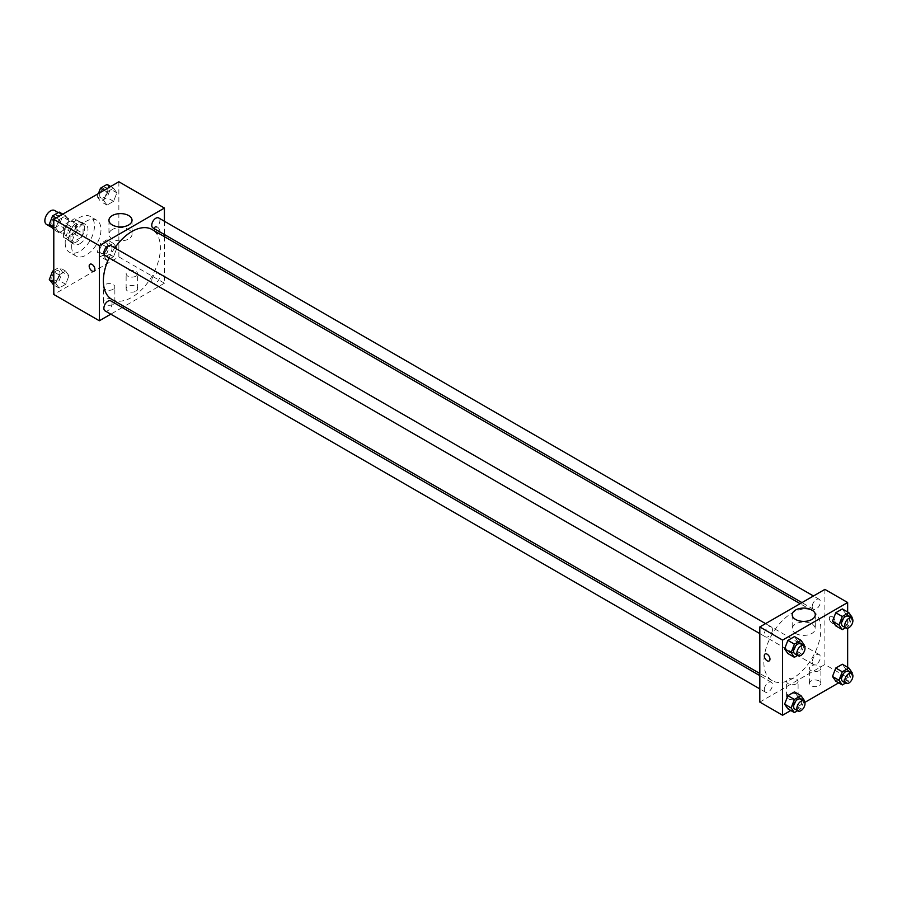 <?xml version="1.0" encoding="UTF-8"?>
<svg xmlns="http://www.w3.org/2000/svg" width="897" height="897" viewBox="0 0 897 897"><rect width="100%" height="100%" fill="white"/><g stroke="black" fill="none" stroke-linecap="round" stroke-linejoin="round"><path stroke-width="0.67" stroke-dasharray="4.49 3.36" d="M46.521 224.429A8.051 4.653 120 0 0 54.571 219.776A8.051 4.653 120 0 0 54.571 210.481M64.371 232.009A8.051 4.653 120 0 0 66.042 235.698A8.051 4.653 120 0 0 74.092 231.056A8.051 4.653 120 0 0 74.092 221.75A8.051 4.653 120 0 0 67.88 223.914A8.051 4.653 120 0 0 64.371 232.009M65.896 223.622L74.238 218.801A10.932 6.313 120 0 1 75.527 219.26A10.932 6.313 120 0 1 76.57 220.146L76.57 229.789A10.932 6.313 120 0 1 74.238 233.825L65.896 238.647A10.932 6.313 120 0 1 64.595 238.198A10.932 6.313 120 0 1 63.552 237.301L63.552 227.67A10.932 6.313 120 0 1 65.896 223.622L72.399 227.378L80.741 222.557L74.238 218.801M74.238 233.825L80.741 237.593L72.399 242.403L65.896 238.647M63.552 237.301L70.067 241.058L70.067 231.426L63.552 227.67M70.067 241.058A10.932 6.313 120 0 0 71.11 241.955A10.932 6.313 120 0 0 72.399 242.403M80.741 237.593A10.932 6.313 120 0 0 83.073 233.545L76.57 229.789M80.741 222.557A10.932 6.313 120 0 1 82.042 223.017A10.932 6.313 120 0 1 83.073 223.902L83.073 233.545M72.399 227.378A10.932 6.313 120 0 0 70.067 231.426M76.57 241.876A11.504 6.638 -60 0 1 70.818 242.448A11.504 6.638 -60 0 1 70.818 229.161A11.504 6.638 -60 0 1 82.322 222.523A11.504 6.638 -60 0 1 84.083 231.74A11.504 6.638 -60 0 1 76.57 241.876M79.822 243.749A11.504 6.638 120 0 0 87.345 233.612A11.504 6.638 120 0 0 85.574 224.396A11.504 6.638 120 0 0 76.716 227.479A11.504 6.638 120 0 0 71.693 239.062A11.504 6.638 120 0 0 74.07 244.32A11.504 6.638 120 0 0 79.822 243.749M83.073 223.902L76.57 220.146M65.189 242.818A20.709 11.953 120 0 0 69.473 252.292A20.709 11.953 120 0 0 90.182 240.34A20.709 11.953 120 0 0 90.182 216.435A20.709 11.953 120 0 0 74.227 221.974A20.709 11.953 120 0 0 65.189 242.818M71.693 246.574A20.709 11.953 120 0 0 75.976 256.049A20.709 11.953 120 0 0 96.685 244.096A20.709 11.953 120 0 0 96.685 220.191A20.709 11.953 120 0 0 80.73 225.73A20.709 11.953 120 0 0 71.693 246.574M118.864 181.766L118.864 256.901L53.798 294.474M68.957 275.794L65.672 284.271L59.101 288.072L55.816 283.385L59.101 274.919L65.672 271.118L68.957 275.794L65.672 284.271L59.101 288.072L55.816 283.385L59.101 274.919L65.672 271.118L68.957 275.794L62.454 272.038L59.168 280.514L52.587 284.304M103.704 255.735L106.99 247.269L113.56 243.468L116.857 248.144L113.56 256.62L106.99 260.422L103.704 255.735L106.99 247.269L113.56 243.468L116.857 248.144L113.56 256.62L106.99 260.422L103.704 255.735L97.201 251.979L100.486 243.513L107.057 239.712L110.342 244.388L107.057 252.864L100.486 256.654L97.201 251.979M103.704 200.435L106.99 191.969L113.56 188.168L116.857 192.844L113.56 201.32L106.99 205.11L103.704 200.435L106.99 191.969L113.56 188.168L116.857 192.844L113.56 201.32L106.99 205.11L103.704 200.435L97.201 196.678L98.401 193.584M55.816 228.085L59.101 219.619L65.672 215.818L68.957 220.494L65.672 228.97L59.101 232.76L55.816 228.085L59.101 219.619L65.672 215.818L68.957 220.494L65.672 228.97L59.101 232.76L55.816 228.085L53.798 226.93M157.098 226.851A4.025 2.321 -120 0 0 155.091 226.649A4.025 2.321 -120 0 0 155.091 231.303A4.025 2.321 -120 0 0 159.117 233.624A4.025 2.321 -120 0 0 159.733 230.394A4.025 2.321 -120 0 0 157.098 226.851A4.025 2.321 60 0 1 159.733 230.406A4.025 2.321 60 0 1 159.117 233.624A4.025 2.321 60 0 1 155.091 231.303A4.025 2.321 60 0 1 155.091 226.649A4.025 2.321 60 0 1 157.098 226.851M164.42 221.256L164.42 234.543M164.42 236.662L164.42 283.205L118.864 256.901M112.338 229.542A11.538 6.66 0 0 0 108.952 234.252A11.538 6.66 0 0 0 120.49 240.912A11.538 6.66 0 0 0 132.038 234.252A11.538 6.66 0 0 0 124.907 228.096A11.538 6.66 0 0 0 112.338 229.542M94.05 271.197L94.05 271.197A4.025 2.321 -120 0 0 94.05 266.544A4.025 2.321 -120 0 0 90.025 264.223L90.025 264.223M135.952 291.189A5.752 3.319 0 0 0 137.633 288.834A5.752 3.319 0 0 0 131.881 285.515A5.752 3.319 0 0 0 126.129 288.834A5.752 3.319 0 0 0 129.684 291.906A5.752 3.319 0 0 0 135.952 291.189M113.179 304.33A5.752 3.319 0 0 0 114.861 301.986A5.752 3.319 0 0 0 109.109 298.667A5.752 3.319 0 0 0 103.357 301.986A5.752 3.319 0 0 0 106.911 305.047A5.752 3.319 0 0 0 113.179 304.33M164.42 283.205L124.111 306.471M122.272 307.525L110.768 314.174M135.952 276.153A5.752 3.319 180 0 1 129.684 276.881A5.752 3.319 180 0 1 126.129 273.809A5.752 3.319 180 0 1 131.881 270.49A5.752 3.319 180 0 1 137.633 273.809A5.752 3.319 180 0 1 135.952 276.153M113.179 289.305A5.752 3.319 180 0 1 106.911 290.023A5.752 3.319 180 0 1 103.357 286.962A5.752 3.319 180 0 1 109.109 283.631A5.752 3.319 180 0 1 114.861 286.962A5.752 3.319 180 0 1 113.179 289.305M105.061 255.567A5.752 3.319 120 0 0 109.49 254.03A5.752 3.319 120 0 0 112.002 248.245A5.752 3.319 120 0 0 110.813 245.61M151.761 280.593A5.752 3.319 120 0 0 152.95 283.228A5.752 3.319 120 0 0 158.702 279.898A5.752 3.319 120 0 0 158.702 273.26A5.752 3.319 120 0 0 154.273 274.807A5.752 3.319 120 0 0 151.761 280.593M105.061 310.878A5.752 3.319 120 0 0 110.813 307.548A5.752 3.319 120 0 0 110.813 300.91M152.95 227.916A5.752 3.319 120 0 0 158.702 224.598A5.752 3.319 120 0 0 158.702 217.96M111.733 299.318A40.309 23.266 120 0 0 152.03 276.052A40.309 23.266 120 0 0 152.03 229.509M114.816 247.92A40.309 23.266 120 0 0 109.064 257.876M763.852 662.188A40.309 23.266 120 0 0 772.194 680.644A40.309 23.266 120 0 0 812.503 657.366A40.309 23.266 120 0 0 812.503 610.823A40.309 23.266 120 0 0 781.444 621.621A40.309 23.266 120 0 0 763.852 662.188M772.474 629.559A5.752 3.319 -60 0 1 769.962 635.345A5.752 3.319 -60 0 1 765.522 636.892A5.752 3.319 -60 0 1 765.522 630.243A5.752 3.319 -60 0 1 771.274 626.925A5.752 3.319 -60 0 1 772.474 629.559M812.222 661.908A5.752 3.319 120 0 0 813.422 664.542A5.752 3.319 120 0 0 819.174 661.224A5.752 3.319 120 0 0 819.174 654.575A5.752 3.319 120 0 0 814.734 656.122A5.752 3.319 120 0 0 812.222 661.908M764.334 689.558A5.752 3.319 120 0 0 765.522 692.192A5.752 3.319 120 0 0 771.274 688.874A5.752 3.319 120 0 0 771.274 682.225A5.752 3.319 120 0 0 766.845 683.772A5.752 3.319 120 0 0 764.334 689.558M812.222 606.607A5.752 3.319 120 0 0 813.422 609.242A5.752 3.319 120 0 0 819.174 605.912A5.752 3.319 120 0 0 819.174 599.274A5.752 3.319 120 0 0 814.734 600.822A5.752 3.319 120 0 0 812.222 606.607M759.815 702.082L824.881 664.52L847.654 677.661L838.673 682.852M824.881 589.385L824.881 664.52M819.185 680.958A5.752 3.319 0 0 0 812.917 680.229A5.752 3.319 0 0 0 809.374 683.301A5.752 3.319 0 0 0 812.917 686.373A5.752 3.319 0 0 0 819.185 685.644A5.752 3.319 0 0 0 820.878 683.301A5.752 3.319 0 0 0 819.185 680.958M788.284 698.797A5.752 3.319 0 0 0 796.413 698.797A5.752 3.319 0 0 0 798.095 696.453A5.752 3.319 0 0 0 792.343 693.134A5.752 3.319 0 0 0 786.602 696.453A5.752 3.319 0 0 0 787.073 697.776A5.752 3.319 0 0 0 788.284 698.797M790.784 710.502L804.833 702.396M797.747 641.265L794.462 636.578L797.747 641.265L794.462 649.731L797.747 641.265L804.261 645.021M787.891 653.532L794.462 649.731L787.891 653.532M845.647 613.615L842.35 608.928L845.647 613.615L842.35 622.081L845.647 613.615L852.15 617.371M835.78 625.882L842.35 622.081L835.78 625.882M845.647 668.915L842.35 664.24L845.647 668.915L842.35 677.381L845.647 668.915L852.15 672.672M835.78 681.182L842.35 677.381L835.78 681.182M847.654 611.989L847.654 628.214M847.654 667.301L847.654 677.661M797.747 696.565L794.462 691.89L797.747 696.565L794.462 705.031L797.747 696.565L804.261 700.322M787.891 708.832L794.462 705.031L787.891 708.832M819.185 670.62A5.752 3.319 180 0 1 812.917 671.337A5.752 3.319 180 0 1 809.374 668.276A5.752 3.319 180 0 1 815.126 664.957A5.752 3.319 180 0 1 820.878 668.276A5.752 3.319 180 0 1 819.185 670.62M796.413 683.772A5.752 3.319 180 0 1 790.145 684.489A5.752 3.319 180 0 1 786.602 681.417A5.752 3.319 180 0 1 792.343 678.098A5.752 3.319 180 0 1 798.095 681.417A5.752 3.319 180 0 1 796.413 683.772M829.355 618.257A4.025 2.321 -120 0 0 831.104 622.305A4.025 2.321 -120 0 0 834.21 623.393A4.025 2.321 -120 0 0 834.21 618.739A4.025 2.321 -120 0 0 830.185 616.418A4.025 2.321 -120 0 0 829.355 618.257A4.025 2.321 60 0 1 830.185 616.418A4.025 2.321 60 0 1 834.21 618.739A4.025 2.321 60 0 1 834.21 623.393A4.025 2.321 60 0 1 831.104 622.305A4.025 2.321 60 0 1 829.344 618.257M795.572 633.428A11.538 6.66 0 0 0 808.152 634.874A11.538 6.66 0 0 0 815.272 628.719A11.538 6.66 0 0 0 803.734 622.047A11.538 6.66 0 0 0 792.197 628.719A11.538 6.66 0 0 0 795.572 633.428M769.144 660.954L769.144 660.954A4.025 2.321 -120 0 0 769.974 659.116A4.025 2.321 -120 0 0 768.213 655.057A4.025 2.321 -120 0 0 765.119 653.98L765.119 653.98M803.959 645.795L800.976 653.487L797.624 655.415M794.809 653.79A5.752 3.319 120 0 0 800.561 650.471A5.752 3.319 120 0 0 800.561 643.833M800.976 653.487L794.462 649.731M851.847 618.145L848.865 625.837L845.512 627.765M842.698 626.14A5.752 3.319 120 0 0 848.45 622.821A5.752 3.319 120 0 0 848.45 616.183M848.865 625.837L842.35 622.081M803.959 701.106L800.976 708.787L797.624 710.727M794.809 709.09A5.752 3.319 120 0 0 800.561 705.771A5.752 3.319 120 0 0 800.561 699.133M800.976 708.787L794.462 705.031M851.847 673.456L848.865 681.137L845.512 683.077M842.698 681.44A5.752 3.319 120 0 0 848.45 678.121A5.752 3.319 120 0 0 848.45 671.483M848.865 681.137L842.35 677.381M59.168 212.062L62.454 216.738L59.168 225.214L52.587 229.004M51.813 222.882A5.752 3.319 120 0 0 53.001 225.517A5.752 3.319 120 0 0 58.754 222.198A5.752 3.319 120 0 0 58.754 215.56A5.752 3.319 120 0 0 54.325 217.096A5.752 3.319 120 0 0 51.813 222.882M68.957 220.494L62.454 216.738M65.672 228.97L59.168 225.214M59.101 232.76L53.798 229.699M59.101 219.619L56.208 217.949M65.672 215.818L62.779 214.148M51.791 222.871A5.752 3.319 120 0 0 52.979 225.506A5.752 3.319 120 0 0 58.731 222.187A5.752 3.319 120 0 0 58.731 215.538A5.752 3.319 120 0 0 54.302 217.085A5.752 3.319 120 0 0 51.791 222.871M107.057 184.412L110.342 189.088L107.057 197.564L100.486 201.354L97.201 196.678M99.702 195.232A5.752 3.319 120 0 0 100.89 197.867A5.752 3.319 120 0 0 106.642 194.548A5.752 3.319 120 0 0 106.642 187.91A5.752 3.319 120 0 0 102.213 189.446A5.752 3.319 120 0 0 99.702 195.232A5.752 3.319 120 0 0 100.868 197.856A5.752 3.319 120 0 0 106.62 194.537A5.752 3.319 120 0 0 106.62 187.888A5.752 3.319 120 0 0 102.191 189.435A5.752 3.319 120 0 0 99.679 195.221M116.857 192.844L110.342 189.088M113.56 201.32L107.057 197.564M106.99 205.11L100.486 201.354M106.99 191.969L104.097 190.299M113.56 188.168L110.667 186.498M53.798 270.468L59.168 267.362L62.454 272.038M51.813 278.182A5.752 3.319 120 0 0 53.001 280.817A5.752 3.319 120 0 0 58.754 277.498A5.752 3.319 120 0 0 58.754 270.86A5.752 3.319 120 0 0 54.325 272.396A5.752 3.319 120 0 0 51.813 278.182A5.752 3.319 120 0 0 52.979 280.806A5.752 3.319 120 0 0 58.731 277.487A5.752 3.319 120 0 0 58.731 270.838A5.752 3.319 120 0 0 54.302 272.385A5.752 3.319 120 0 0 51.791 278.171M65.672 284.271L59.168 280.514M59.101 288.072L53.798 285.011M55.816 283.385L53.798 282.23M59.101 274.919L53.798 271.858M65.672 271.118L59.168 267.362M99.702 250.532A5.752 3.319 120 0 0 100.89 253.167A5.752 3.319 120 0 0 106.642 249.848A5.752 3.319 120 0 0 106.642 243.21A5.752 3.319 120 0 0 102.213 244.746A5.752 3.319 120 0 0 99.702 250.532A5.752 3.319 120 0 0 100.868 253.156A5.752 3.319 120 0 0 106.62 249.837A5.752 3.319 120 0 0 106.62 243.188A5.752 3.319 120 0 0 102.191 244.735A5.752 3.319 120 0 0 99.679 250.521M116.857 248.144L110.342 244.388M113.56 256.62L107.057 252.864M106.99 260.422L100.486 256.654M106.99 247.269L100.486 243.513M113.56 243.468L107.057 239.712M51.32 227.199L66.042 235.698M58.238 212.6L74.092 221.75M85.574 224.396L82.322 222.523M74.07 244.32L70.818 242.448M82.042 223.017L75.527 219.26M71.11 241.955L64.595 238.198M96.685 220.191L90.182 216.435M75.976 256.049L69.473 252.292M108.952 220.27L108.952 234.252M132.038 220.27L132.038 234.252M137.633 288.834L137.633 273.809M126.129 288.834L126.129 273.809M114.861 301.986L114.861 286.962M103.357 301.986L103.357 286.962M812.503 610.823L800.124 603.681M772.194 680.644L759.815 673.49M759.815 633.585L765.522 636.892M765.567 623.628L771.274 626.925M819.174 654.575L158.702 273.26M813.422 664.542L152.95 283.228M771.274 682.225L759.815 675.609M765.522 692.192L759.815 688.896M819.174 599.274L813.456 595.978M813.422 609.242L801.952 602.616M820.878 683.301L820.878 668.276M809.374 683.301L809.374 668.276M798.095 696.453L798.095 681.417M786.602 696.453L786.602 681.417M792.197 614.737L792.197 628.719M815.272 614.737L815.272 628.719"/><path stroke-width="1.35" d="M58.238 212.6L54.571 210.481A8.051 4.653 120 0 0 48.36 212.645A8.051 4.653 120 0 0 44.85 220.74A8.051 4.653 120 0 0 46.521 224.429L51.32 227.199M110.768 314.174L99.343 320.767L53.798 294.474L53.798 219.339L118.864 181.766L164.42 208.059L164.42 221.256M164.42 234.543L164.42 236.662M112.338 215.56A11.538 6.66 180 0 1 124.907 214.114A11.538 6.66 180 0 1 132.038 220.27A11.538 6.66 180 0 1 120.49 226.941A11.538 6.66 180 0 1 108.952 220.27A11.538 6.66 180 0 1 112.338 215.56M99.343 320.767L99.343 245.632L53.798 219.339M99.343 245.632L164.42 208.059M90.025 264.223A4.025 2.321 -120 0 0 89.408 267.441A4.025 2.321 -120 0 0 92.032 270.995A4.025 2.321 60 0 1 89.397 267.452A4.025 2.321 60 0 1 90.025 264.223A4.025 2.321 60 0 1 94.05 266.544A4.025 2.321 60 0 1 94.05 271.197A4.025 2.321 60 0 1 92.032 270.995A4.025 2.321 -120 0 0 94.05 271.197M124.111 306.471L122.272 307.525M765.567 623.628L110.813 245.61A5.752 3.319 120 0 0 105.061 248.929A5.752 3.319 120 0 0 105.061 255.567L759.815 633.585M759.815 675.609L110.813 300.91A5.752 3.319 120 0 0 106.384 302.457A5.752 3.319 120 0 0 103.873 308.243A5.752 3.319 120 0 0 105.061 310.878L759.815 688.896M813.456 595.978L158.702 217.96A5.752 3.319 120 0 0 154.273 219.496A5.752 3.319 120 0 0 151.761 225.293A5.752 3.319 120 0 0 152.95 227.916L801.952 602.616M109.064 257.876A40.309 23.266 120 0 0 103.379 280.873A40.309 23.266 120 0 0 111.733 299.318L759.815 673.49M800.124 603.681L152.03 229.509A40.309 23.266 120 0 0 114.816 247.92M790.784 710.502L782.588 715.234L759.815 702.082L759.815 626.947L824.881 589.385L847.654 602.526L847.654 611.989M804.833 702.396L838.673 682.852M784.606 648.856L787.891 653.532L784.606 648.856L787.891 640.38L784.606 648.856L791.109 652.612L794.394 644.136L800.976 640.346L804.261 645.021L803.959 645.795M794.462 636.578L787.891 640.38L794.462 636.578L800.976 640.346M832.494 621.206L835.78 625.882L832.494 621.206L835.78 612.729L832.494 621.206L838.998 624.962L842.283 616.486L848.865 612.696L852.15 617.371L851.847 618.145M842.35 608.928L835.78 612.729L842.35 608.928L848.865 612.696M832.494 676.506L835.78 681.182L832.494 676.506L835.78 668.03L832.494 676.506L838.998 680.262L842.283 671.786L848.865 667.996L852.15 672.672L851.847 673.456M842.35 664.24L835.78 668.03L842.35 664.24L848.865 667.996M782.588 715.234L782.588 640.099L847.654 602.526M847.654 628.214L847.654 667.301M784.606 704.156L787.891 708.832L784.606 704.156L787.891 695.68L784.606 704.156L791.109 707.912L794.394 699.436L800.976 695.646L804.261 700.322L803.959 701.106M794.462 691.89L787.891 695.68L794.462 691.89L800.976 695.646M795.572 619.446A11.538 6.66 180 0 1 792.197 614.737A11.538 6.66 180 0 1 803.734 608.076A11.538 6.66 180 0 1 815.272 614.737A11.538 6.66 180 0 1 808.152 620.892A11.538 6.66 180 0 1 795.572 619.446M782.588 640.099L759.815 626.947M769.974 659.116A4.025 2.321 60 0 1 769.144 660.954A4.025 2.321 60 0 1 765.119 658.633A4.025 2.321 60 0 1 765.119 653.98A4.025 2.321 60 0 1 768.213 655.057A4.025 2.321 60 0 1 769.974 659.116M765.119 653.98A4.025 2.321 -120 0 0 765.119 658.633A4.025 2.321 -120 0 0 769.144 660.954M797.624 655.415L794.394 657.288L791.109 652.612M803.813 645.705L800.561 643.833A5.752 3.319 120 0 0 796.132 645.369A5.752 3.319 120 0 0 793.621 651.166A5.752 3.319 120 0 0 794.809 653.79L798.061 655.673A5.752 3.319 120 0 0 803.813 652.354A5.752 3.319 120 0 0 803.813 645.705A5.752 3.319 120 0 0 799.384 647.253A5.752 3.319 120 0 0 796.872 653.038A5.752 3.319 120 0 0 798.061 655.673M794.394 657.288L787.891 653.532M794.394 644.136L787.891 640.38M845.512 627.765L842.283 629.638L838.998 624.962M851.702 618.055L848.45 616.183A5.752 3.319 120 0 0 844.021 617.719A5.752 3.319 120 0 0 841.509 623.516A5.752 3.319 120 0 0 842.698 626.14L845.949 628.023A5.752 3.319 120 0 0 851.702 624.704A5.752 3.319 120 0 0 851.702 618.055A5.752 3.319 120 0 0 847.273 619.603A5.752 3.319 120 0 0 844.761 625.388A5.752 3.319 120 0 0 845.949 628.023M842.283 629.638L835.78 625.882M842.283 616.486L835.78 612.729M797.624 710.727L794.394 712.588L791.109 707.912M803.813 701.017L800.561 699.133A5.752 3.319 120 0 0 796.132 700.669A5.752 3.319 120 0 0 793.621 706.466A5.752 3.319 120 0 0 794.809 709.09L798.061 710.973A5.752 3.319 120 0 0 803.813 707.655A5.752 3.319 120 0 0 803.813 701.017A5.752 3.319 120 0 0 799.384 702.553A5.752 3.319 120 0 0 796.872 708.338A5.752 3.319 120 0 0 798.061 710.973M794.394 712.588L787.891 708.832M794.394 699.436L787.891 695.68M845.512 683.077L842.283 684.938L838.998 680.262M851.702 673.367L848.45 671.483A5.752 3.319 120 0 0 844.021 673.019A5.752 3.319 120 0 0 841.509 678.816A5.752 3.319 120 0 0 842.698 681.44L845.949 683.323A5.752 3.319 120 0 0 851.702 680.004A5.752 3.319 120 0 0 851.702 673.367A5.752 3.319 120 0 0 847.273 674.903A5.752 3.319 120 0 0 844.761 680.688A5.752 3.319 120 0 0 845.949 683.323M842.283 684.938L835.78 681.182M842.283 671.786L835.78 668.03M53.798 229.699L49.301 224.328L52.587 215.863L59.168 212.062L62.779 214.148M53.798 226.93L49.301 224.328M56.208 217.949L52.587 215.863M98.401 193.584L100.486 188.213L107.057 184.412L110.667 186.498M104.097 190.299L100.486 188.213M53.798 285.011L49.301 279.629L52.587 271.163L53.798 270.468M53.798 282.23L49.301 279.629M53.798 271.858L52.587 271.163"/></g></svg>
